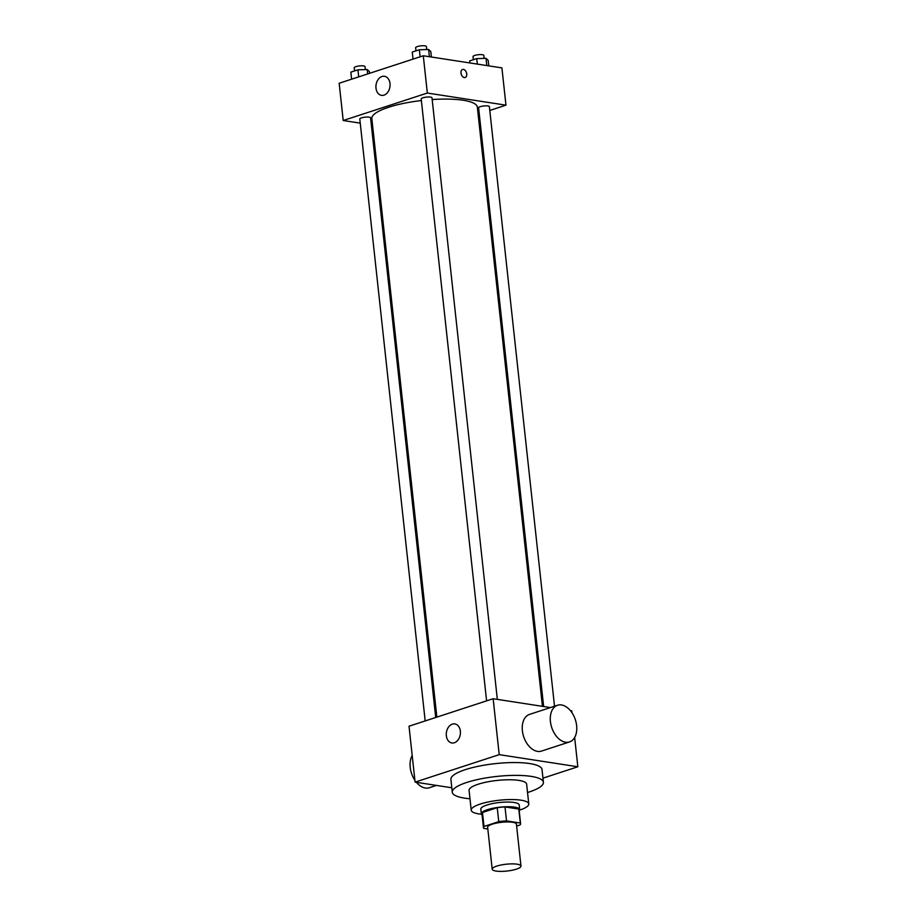 <?xml version="1.0" encoding="UTF-8"?>
<svg xmlns="http://www.w3.org/2000/svg" width="917" height="917" viewBox="0 0 917 917"><rect width="100%" height="100%" fill="white"/><g stroke="black" fill="none" stroke-linecap="round" stroke-linejoin="round"><path stroke-width="1.38" d="M517.096 864.192A14.477 3.439 -6.2 0 1 520.971 866.072A14.477 3.439 -6.2 0 1 506.952 871.047A14.477 3.439 -6.2 0 1 492.2 869.19A14.477 3.439 -6.2 0 1 501.129 864.995A14.477 3.439 -6.2 0 1 517.096 864.192M492.2 869.19L487.638 827.26A14.477 3.439 -6.2 0 1 496.578 823.065A14.477 3.439 -6.2 0 1 512.546 822.262A14.477 3.439 -6.2 0 1 516.42 824.131L520.971 866.072M483.454 827.719L481.941 813.734A18.684 4.436 -6.2 0 1 482.491 812.485L497.243 807.671L498.756 821.643L484.004 826.469A18.684 4.436 -6.2 0 0 483.454 827.719A18.684 4.436 -6.2 0 0 483.74 828.36L487.833 828.991M516.626 826.045L520.054 824.933A18.684 4.436 -6.2 0 0 520.604 823.684A18.684 4.436 -6.2 0 0 520.317 823.042L506.528 820.91A18.684 4.436 -6.2 0 0 498.756 821.643M520.317 823.042L518.793 809.058L505.003 806.937L506.528 820.91M518.793 809.058A18.684 4.436 -6.2 0 1 519.079 809.7L520.604 823.684M497.243 807.671A18.684 4.436 -6.2 0 1 505.003 806.937M519.205 810.846A19.303 4.574 173.8 0 0 519.698 809.642A19.303 4.574 173.8 0 0 500.017 807.166A19.303 4.574 173.8 0 0 481.322 813.803A19.303 4.574 173.8 0 0 482.067 814.881M481.322 813.803L480.817 809.149A19.303 4.574 -6.2 0 1 492.727 803.544A19.303 4.574 -6.2 0 1 514.024 802.478A19.303 4.574 -6.2 0 1 519.194 804.977L519.698 809.642M482.491 812.485L484.004 826.469M519.652 810.101A28.943 6.866 173.8 0 0 519.664 810.089A28.943 6.866 173.8 0 0 528.777 803.934A28.943 6.866 173.8 0 0 499.261 800.232A28.943 6.866 173.8 0 0 471.223 810.192A28.943 6.866 173.8 0 0 481.471 814.239M528.777 803.934L526.633 784.138A28.943 6.866 173.8 0 0 497.106 780.436A28.943 6.866 173.8 0 0 469.08 790.385L471.223 810.192M527.539 792.517A45.827 10.878 173.8 0 0 528.971 792.059A45.827 10.878 173.8 0 0 543.414 782.316A45.827 10.878 173.8 0 0 496.682 776.447A45.827 10.878 173.8 0 0 452.287 792.208A45.827 10.878 173.8 0 0 469.985 798.764M452.287 792.208L450.9 779.393A45.827 10.878 -6.2 0 1 479.19 766.096A45.827 10.878 -6.2 0 1 529.762 763.574A45.827 10.878 -6.2 0 1 542.027 769.501L543.414 782.316M542.967 778.155L577.836 766.772L499.215 754.645L415.092 782.121L451.806 787.783M570.431 710.652L571.761 710.858L571.956 712.704M574.65 737.497L577.836 766.772M550.429 707.569L493.14 698.731L409.016 726.218L415.092 782.121M569.514 741.933L541.477 751.092A19.303 12.448 -108.1 0 1 523.653 736.615A19.303 12.448 -108.1 0 1 529.499 714.412L557.536 705.253A19.303 12.448 71.9 0 0 551.702 727.456A19.303 12.448 71.9 0 0 569.514 741.933A19.303 12.448 71.9 0 0 576.633 725.611A19.303 12.448 71.9 0 0 557.536 705.253M493.14 698.731L499.215 754.645M446.338 735.732A9.651 7.015 98.8 0 1 454.821 723.903A9.651 7.015 98.8 0 1 460.277 734.506A9.651 7.015 98.8 0 1 451.886 742.976A9.651 7.015 98.8 0 1 446.338 735.732M414.885 780.287A19.303 12.448 -108.1 0 1 410.22 767.369A19.303 12.448 -108.1 0 1 412.192 755.482M436.423 785.411L429.316 787.737A19.303 12.448 -108.1 0 1 416.421 782.327M436.859 717.117L371.832 118.58A53.071 12.586 -6.2 0 1 421.373 100.538M432.171 99.54A53.071 12.586 -6.2 0 1 463.142 100.251A53.071 12.586 -6.2 0 1 477.344 107.117L542.44 706.342M497.335 699.384L431.987 97.798A5.422 1.284 173.8 0 0 426.451 97.11A5.422 1.284 173.8 0 0 421.201 98.979L486.595 700.875M543.643 706.526L478.605 107.828A5.422 1.284 -6.2 0 1 481.952 106.246A5.422 1.284 -6.2 0 1 487.936 105.948A5.422 1.284 -6.2 0 1 489.38 106.659L554.521 706.239M425.179 720.934L359.796 119.038A5.422 1.284 -6.2 0 1 363.143 117.456A5.422 1.284 -6.2 0 1 369.127 117.158A5.422 1.284 -6.2 0 1 370.571 117.857L435.713 717.495M478.124 114.258L479.259 113.891M489.793 110.453L505.966 105.168L427.333 93.041L343.21 120.517L360.243 123.142M371.339 124.861L372.531 125.044M343.21 120.517L339.164 83.252L423.287 55.765L501.908 67.892L505.966 105.168M423.287 55.765L427.333 93.041M390.012 83.527A9.651 7.015 98.8 0 1 381.529 95.357A9.651 7.015 98.8 0 1 376.073 84.742A9.651 7.015 98.8 0 1 384.464 76.283A9.651 7.015 98.8 0 1 390.012 83.527M462.546 69.463A4.218 2.717 -108.1 0 1 463.417 69.405A4.218 2.717 -108.1 0 1 466.627 73.28A4.218 2.717 -108.1 0 1 465.171 77.486A4.218 2.717 -108.1 0 1 461.274 74.323A4.218 2.717 -108.1 0 1 462.558 69.463A4.218 2.717 -108.1 0 1 463.417 69.405A4.218 2.717 -108.1 0 1 466.627 73.28A4.218 2.717 -108.1 0 1 465.171 77.486M431.403 57.014L430.807 51.524L428.617 49.484L419.344 49.759L412.26 52.074L413.028 59.124M428.617 49.484L429.397 56.705M419.344 49.759L420.112 56.808M415.974 50.859L415.642 47.718A5.422 1.284 -6.2 0 1 418.989 46.148A5.422 1.284 -6.2 0 1 424.972 45.85A5.422 1.284 -6.2 0 1 426.416 46.549L426.737 49.541M369.585 73.314L369.402 71.583L367.201 69.543L357.928 69.818L350.844 72.134L351.612 79.183M367.201 69.543L367.683 73.933M357.928 69.818L358.696 76.868M354.57 70.918L354.226 67.778A5.422 1.284 -6.2 0 1 357.573 66.207A5.422 1.284 -6.2 0 1 363.556 65.909A5.422 1.284 -6.2 0 1 365.012 66.609L365.333 69.6M488.795 65.875L488.199 60.373L486.01 58.333L476.737 58.608L469.653 60.923L469.871 62.952M486.01 58.333L486.801 65.566M476.737 58.608L477.333 64.098M473.367 59.708L473.034 56.579A5.422 1.284 -6.2 0 1 476.382 54.997A5.422 1.284 -6.2 0 1 482.365 54.699A5.422 1.284 -6.2 0 1 483.809 55.398L484.142 58.39"/></g></svg>
